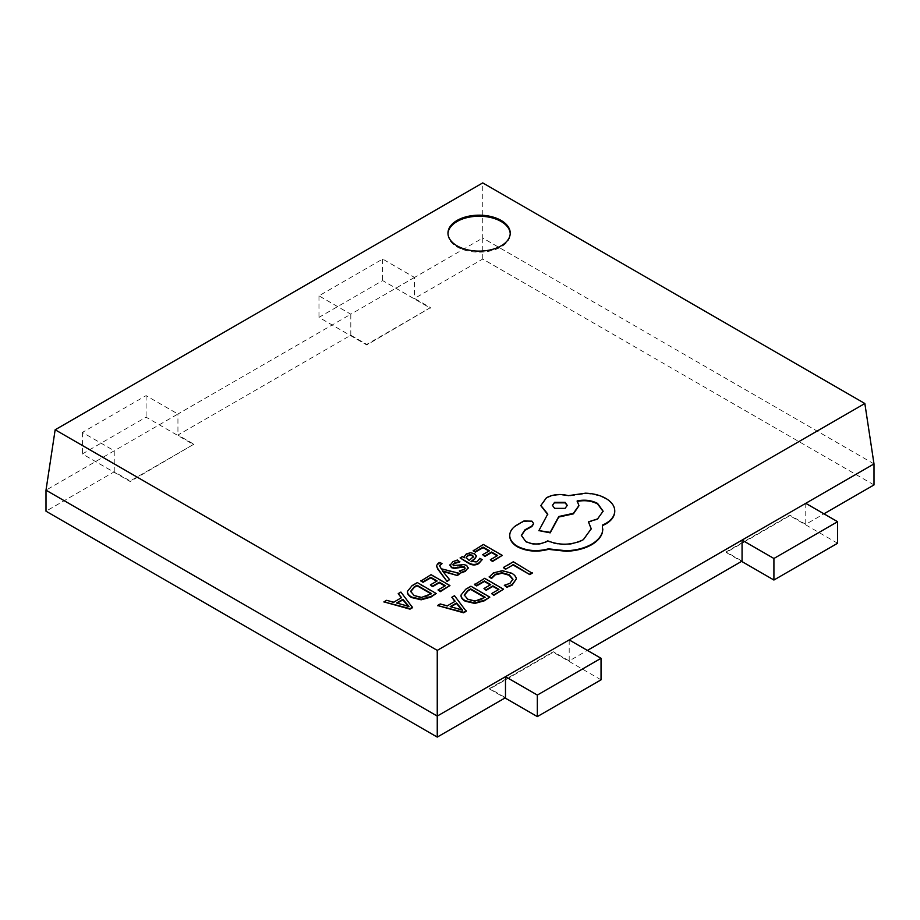 <?xml version="1.0" encoding="UTF-8"?>
<svg xmlns="http://www.w3.org/2000/svg" width="920" height="920" viewBox="0 0 920 920"><rect width="100%" height="100%" fill="white"/><g stroke="black" fill="none" stroke-linecap="round" stroke-linejoin="round"><path stroke-width="0.69" stroke-dasharray="4.6 3.45" d="M447.982 233.668A31.13 17.974 0 0 0 447.971 234.197A31.13 17.974 0 0 0 457.091 246.905A31.13 17.974 0 0 0 491.015 250.803A31.13 17.974 0 0 0 510.232 234.197A31.13 17.974 0 0 0 510.22 233.668M503.55 589.731L484.667 578.829L474.513 584.694M498.479 589.616L491.648 594.09M490.279 584.878L483.977 589.042M449.937 586.086L431.054 575.184L420.9 581.049M444.877 585.982L438.046 590.444M436.666 581.245L430.376 585.407M461.058 594.987L465.75 589.755L470.936 586.753L489.819 597.655M533.611 523.825L531.921 521.686L523.859 521.525L515.947 526.102C511.6 529.149 509.542 532.668 509.76 536.647M591.238 529.023L583.337 540.212C571.884 545.79 560.027 546.181 547.756 541.374L546.687 541.995C539.707 545.33 532.726 545.33 525.745 541.995L521.352 535.647M603.106 511.428L597.574 519.432L588.443 522.387M578.91 505.827L577.507 501.377M547.549 514.429L538.901 531.139M614.755 511.37C614.652 506.552 611.65 502.4 605.762 498.893C600.15 495.73 593.388 493.994 585.488 493.706L568.307 496.179C560.406 494.132 553.115 494.822 546.422 498.272L540.891 505.77M602.853 529L602.508 525.596M482.16 560.165L479.86 558.842L477.066 562.338L471.442 561.694M464.416 557.658L462.461 557.06L460.103 558.417M476.399 556.335L474.547 554.242L470.522 553.265L466.336 554.449L464.358 556.83M459.804 561.959L457.366 560.544L452.916 562.2L449.983 565.397M468.084 568.502L466.727 565.961L463.921 565.121L455.538 566.501L453.652 566.11L452.973 564.926M465.094 568.146L464.496 567.49L465.094 568.663L463.737 570.032L459.333 571.447M407.456 591.341L412.137 586.109L417.335 583.107L436.218 594.009M449.546 580.083L442.991 571.481M442.014 564.178L439.909 562.971L436.517 565.926M460.046 574.022L441.289 569.308L439.461 565.88M516.281 579.542C516.246 577.415 514.705 575.483 511.669 573.723L502.423 571.182L493.35 573.447L489.221 577.093M512.934 579.611L509.898 583.889L504.321 585.81M401.269 597.816L393.702 602.715L386.618 600.841L383.916 602.404M412.608 607.648L400.913 592.595L398.222 594.147M502.239 555.898L483.356 544.996L473.202 550.861M497.179 555.784L490.337 560.257M488.968 551.045L482.666 555.208M454.882 601.461L447.315 606.36L440.22 604.486L437.529 606.038M466.21 611.282L454.514 596.229L451.823 597.793M532.197 573.194L513.314 562.292L503.355 568.042M805.759 503.32L805.759 524.331L823.952 513.832M569.192 639.906L569.192 660.917L587.385 650.417M805.759 524.331L789.831 515.142L726.144 551.919L742.06 561.108M569.192 660.917L553.265 651.728L489.566 688.494L505.494 697.693M874 484.932L482.747 259.049L414.506 298.448L430.433 307.636L366.735 344.413L350.808 335.225L177.939 435.034L193.855 444.222L130.168 480.999L114.241 471.799L46 511.198M482.747 259.049L482.747 238.038L414.506 277.438L414.506 298.448M350.808 335.225L350.808 314.203L177.939 414.023L177.939 435.034M874 463.921L482.747 238.038L482.747 182.907M414.506 277.438L350.808 314.203L318.964 295.826L382.662 259.049L414.506 277.438M114.241 471.799L114.241 450.788L82.397 432.4L146.084 395.634L177.939 414.023L46 490.187M193.855 444.222L130.168 481.528L82.397 453.94L146.084 417.174L193.855 444.751M146.084 395.634L146.084 417.174M82.397 432.4L82.397 453.94M430.433 307.636L366.735 344.942L318.964 317.365L382.662 280.589L430.433 308.166M382.662 259.049L382.662 280.589M318.964 295.826L318.964 317.365M601.036 679.834L553.265 652.257L489.566 689.022L505.034 697.958M837.602 543.248L789.831 515.672L726.144 552.437L741.612 561.372M410.676 591.525L414.138 596.056L421.532 597.931L428.754 595.815L431.158 593.906M466.21 557.658L469.234 560.958L473.374 556.795M552.46 505.597L554.61 508.898L565.087 508.898L567.237 505.597M464.278 595.171L467.739 599.702L475.134 601.577L482.356 599.46L484.759 597.54M408.974 606.429L407.951 606.015M397.21 603.152L408.974 606.958M462.576 610.075L461.564 609.661M450.823 606.797L462.576 610.604M447.971 234.197L447.971 233.151M510.232 234.197L510.232 233.151"/><path stroke-width="1.38" d="M501.112 220.432A31.13 17.974 0 0 0 467.187 216.545A31.13 17.974 0 0 0 447.971 233.151A31.13 17.974 0 0 0 457.091 245.858A31.13 17.974 0 0 0 491.015 249.745A31.13 17.974 0 0 0 510.232 233.151A31.13 17.974 0 0 0 501.112 220.432M510.22 233.668A31.13 17.974 0 0 0 501.112 221.49A31.13 17.974 0 0 0 467.613 217.488A31.13 17.974 0 0 0 447.982 233.668M474.513 584.165L476.663 585.407L484.38 580.957L490.728 584.625L483.977 588.524L486.139 589.766L492.89 585.867L498.939 589.363L491.648 593.572L493.822 594.826L503.55 589.202L484.667 578.3L474.513 584.694L476.663 585.936L484.38 581.474L490.279 584.878M491.648 593.572L493.822 595.344L503.55 589.202M483.977 588.524L486.139 590.295L492.89 586.396L498.479 589.616M420.9 580.52L423.05 581.762L430.778 577.311L437.126 580.98L430.376 584.878L432.538 586.132L439.288 582.222L445.337 585.718L438.046 589.927L440.22 591.181L449.937 585.568L431.054 574.666L420.9 581.049L423.05 582.291L430.778 577.841L436.666 581.245M438.046 589.927L440.22 591.709L449.937 585.568M430.376 584.878L432.538 586.649L439.288 582.751L444.877 585.982M465.244 600.691L465.244 601.22C462.323 599.529 460.931 597.632 461.058 595.516L461.058 594.987C460.931 597.103 462.323 599 465.244 600.691L474.8 602.922L484.437 600.242L489.819 597.126L470.936 586.224L465.75 589.226L461.058 594.987M465.244 601.22L474.8 603.439L484.437 600.76L489.819 597.126M509.749 535.739L509.76 536.647C510.151 540.638 512.739 544.053 517.558 546.882C526.907 551.505 537.199 552.333 548.435 549.355L566.294 551.298C576.115 550.873 584.522 548.699 591.537 544.789C597.436 541.293 601.059 537.188 602.404 532.462L602.853 529M521.352 535.647L524.941 530.368L531.921 526.493L533.611 523.825M588.443 521.858L591.238 528.759L583.337 539.683C571.884 545.272 560.027 545.652 547.756 540.845L546.687 541.466C539.707 544.801 532.726 544.801 525.745 541.466L521.352 535.382L524.941 529.839L531.921 525.964L533.634 523.56L531.921 521.157L523.859 521.007L515.947 525.573C511.6 528.632 509.542 532.139 509.76 536.118C510.151 540.109 512.739 543.524 517.558 546.353C526.907 550.976 537.199 551.804 548.435 548.837L566.294 550.769C576.115 550.344 584.522 548.17 591.537 544.26C597.436 540.776 601.059 536.659 602.404 531.933L602.404 525.113L605.762 523.48C611.65 520.007 614.652 515.798 614.755 510.853C614.652 506.034 611.65 501.871 605.762 498.375C600.15 495.201 593.388 493.476 585.488 493.178L568.307 495.661C560.406 493.603 553.115 494.304 546.422 497.754L540.879 505.505L547.756 514.027L538.901 530.621L550.183 532.323L558.773 516.511L573.401 513.325L578.922 505.563L577.162 500.928C584.637 499.433 591.445 500.261 597.574 503.412L603.106 511.163L597.574 518.914L588.443 521.858L591.238 529.023M577.162 501.457C584.637 499.951 591.445 500.779 597.574 503.93L603.106 511.428M538.901 530.621L550.183 532.852L558.773 517.04L573.401 513.854L578.91 505.827M540.891 505.77L547.756 514.556M614.755 511.37L614.755 511.37C614.652 516.327 611.65 520.536 605.762 524.009L602.404 525.642M460.103 557.899L468.774 563.431C472.19 565.397 475.525 565.443 478.768 563.569L482.16 559.636L479.86 558.313L477.066 561.809L471.04 561.476L474.478 558.842L476.422 556.071L474.547 553.725L470.522 552.736L466.336 553.92L464.347 556.566L464.554 557.738L462.461 556.531L460.103 557.899L468.774 562.902C472.19 564.88 475.525 564.926 478.768 563.04L482.16 559.636M464.358 556.83L464.416 557.658M471.442 561.694L474.478 559.371L476.399 556.335M452.973 564.926L454.618 563.442L459.804 561.959L457.366 560.015L452.916 561.672L449.983 565.397M450.064 564.558L451.455 567.122L454.48 567.95L462.725 566.547L464.496 566.973L465.094 568.146L463.737 569.503L459.333 570.929L461.633 572.78L465.428 571.274L468.153 567.674M450.064 565.087L451.455 567.651L454.48 568.479L462.725 567.065L464.496 567.49L465.094 568.663M411.642 597.045L411.642 597.574C408.721 595.884 407.318 593.986 407.456 591.87L407.456 591.341C407.318 593.457 408.721 595.366 411.642 597.045L421.187 599.276L430.836 596.597L436.218 593.492L417.335 582.578L412.137 585.58L407.456 591.341M411.642 597.574L421.187 599.806L430.836 597.126L436.218 593.492M55.154 429.778L437.253 650.382L864.846 403.512L482.747 182.907L55.154 429.778L46 490.187L437.253 716.082L874 463.921L874 484.932L823.952 513.832M436.517 565.926L437.69 569.009L447.097 581.497L449.546 579.566L442.336 570.825M439.461 565.88L442.014 563.649L439.909 562.442L438.184 563.212L436.505 565.65L437.69 568.479L447.097 581.497M442.991 571.481L457.401 575.552L460.046 573.505L441.289 568.79L439.426 565.604L442.014 563.649M489.221 576.575L491.567 577.921L495.178 574.379L502.009 572.723L509.254 574.759L512.946 579.186L509.898 583.372L504.321 585.292L506.874 586.764L512.118 584.625L516.281 579.014C516.246 576.897 514.705 574.954 511.669 573.206L502.423 570.664L493.35 572.918L489.221 577.093L491.567 578.45L495.178 574.896L502.009 573.252L509.254 575.287L512.946 579.715M504.321 585.292L506.874 587.282L512.118 585.154L516.281 579.014M383.916 601.875L409.998 609.155L412.608 607.648L400.913 592.066L398.222 593.619L401.568 597.655L393.702 602.186L386.618 600.323L383.916 601.875L409.998 608.626L412.608 607.119M398.222 593.619L401.269 597.816M473.202 550.332L475.352 551.574L483.069 547.112L489.428 550.781L482.666 554.679L484.828 555.933L491.591 552.034L497.628 555.519L490.337 559.728L492.51 560.981L502.239 555.37L483.356 544.467L473.202 550.861L475.352 552.103L483.069 547.641L488.968 551.045M490.337 559.728L492.51 561.51L502.239 555.37M482.666 554.679L484.828 556.462L491.591 552.563L497.179 555.784M437.529 605.521L463.599 612.789L466.21 611.282L454.514 595.711L451.823 597.264L455.17 601.289L447.315 605.831L440.22 603.957L437.529 605.521L463.599 612.271L466.21 610.765M451.823 597.264L454.882 601.461M505.505 569.284L513.026 564.938L529.759 574.597L532.197 573.194L513.314 561.764L503.355 567.514L505.505 569.284L513.026 564.938M587.385 650.417L742.06 561.108L742.06 540.097L773.915 558.486L837.602 521.709L805.759 503.32M46 490.187L46 511.198L437.253 737.092L505.494 697.693L505.494 676.683L537.337 695.06L537.337 716.599L601.036 679.834L601.036 658.294L569.192 639.906M437.253 737.092L437.253 650.382M864.846 403.512L874 463.921M505.034 697.958L537.337 716.599M537.337 695.06L601.036 658.294M837.602 521.709L837.602 543.248L773.915 580.025L741.612 561.372M773.915 558.486L773.915 580.025M410.665 591.365L414.138 595.528L421.532 597.413L431.606 593.641L417.047 585.235L414.31 586.822L410.665 591.284M431.158 593.906L417.047 585.764L414.31 587.339L410.665 591.721M442.336 570.733L443.739 571.734M443.739 571.205L457.401 575.552M457.401 575.023L460.046 573.505M447.097 580.98L449.546 579.566M464.496 567.49L465.094 568.146M459.333 570.929L461.633 572.78M461.633 572.251L465.428 570.745L468.165 567.939M468.084 568.502L466.727 565.443L463.921 564.592L453.652 565.582L452.928 564.661L454.618 562.925L459.804 561.43M467.671 555.392L466.198 557.52L469.234 560.441L473.421 556.566L472.339 555.22L470.085 554.702L467.671 555.392L466.198 558.037M473.421 557.094L472.339 555.749L470.085 555.231L467.671 555.922M509.749 536.003L509.76 536.647M554.61 502.32L552.448 505.333L554.61 508.369L565.087 508.369L567.249 505.333L565.087 502.32L554.61 502.32L552.46 505.597M567.237 505.597L565.087 502.849L554.61 502.849M464.266 594.998L467.739 599.173L475.134 601.047L485.219 597.287L470.66 588.88L467.912 590.456L464.266 594.918M484.759 597.54L470.66 589.398L467.912 590.985L464.266 595.366M408.974 606.429L402.925 599.322L396.589 602.991L408.974 606.429M408.043 606.13L402.925 599.851L397.21 603.152M462.576 610.075L456.538 602.968L450.202 606.625L462.576 610.075M461.656 609.764L456.538 603.497L450.823 606.797M513.026 564.409L529.759 574.597M529.759 574.068L532.197 572.665M503.355 567.514L505.505 568.755"/></g></svg>
